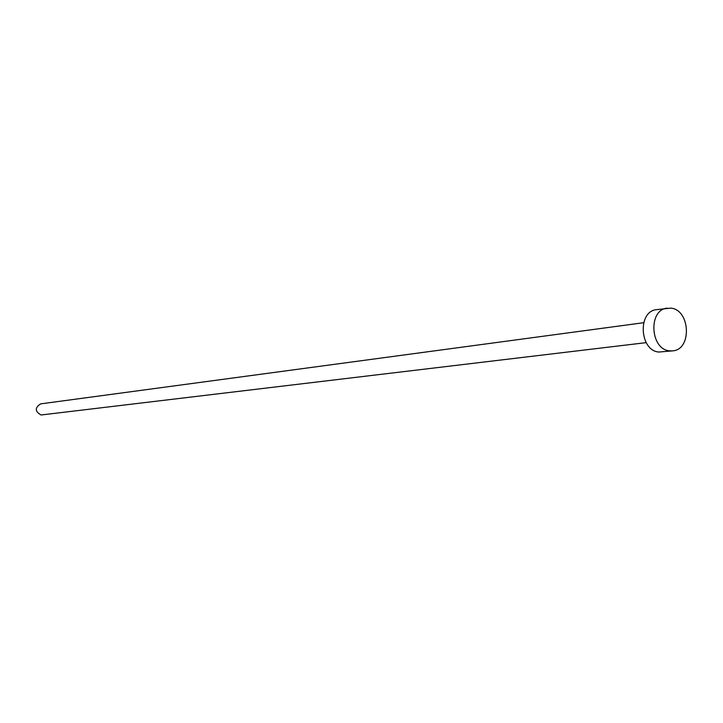 <?xml version="1.0" encoding="UTF-8"?>
<svg xmlns="http://www.w3.org/2000/svg" width="723" height="723" viewBox="0 0 723 723"><rect width="100%" height="100%" fill="white"/><g stroke="black" fill="none" stroke-linecap="round" stroke-linejoin="round"><path stroke-width="1.08" d="M646.181 342.639L41.057 414.984C34.849 411.423 34.713 407.718 40.66 403.868L643.642 322.711M672.652 350.863L658.888 352.038C639.566 350.791 637.397 311.197 656.538 309.652L670.854 308.125C690.384 309.742 692.101 349.769 672.652 350.863L669.597 350.836C650.194 349.58 647.998 309.679 667.221 308.125"/></g></svg>

